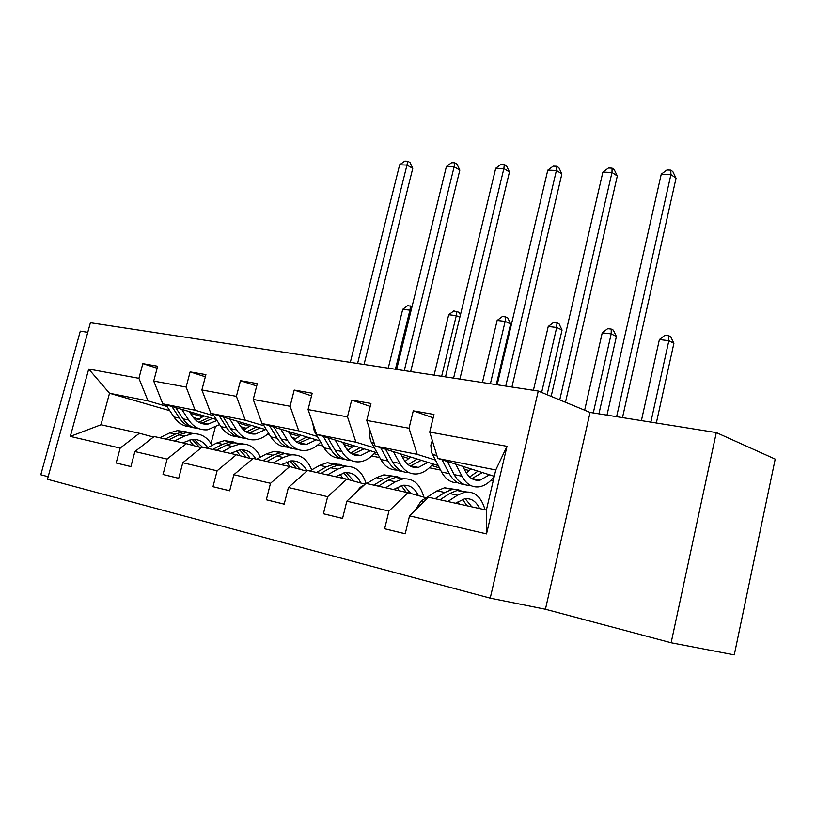 <?xml version="1.0" encoding="UTF-8"?>
<svg xmlns="http://www.w3.org/2000/svg" width="816" height="816" viewBox="0 0 816 816"><rect width="100%" height="100%" fill="white"/><g stroke="black" fill="none" stroke-linecap="round" stroke-linejoin="round"><path stroke-width="1.22" d="M87.771 332.336L80.294 331.143L40.8 474.759L48.164 476.717M775.2 459.112L734.267 654.881L671.129 642.773L716.305 432.572L775.2 459.112M716.305 432.572L590.07 412.437L545.435 609.266L671.129 642.773M545.435 609.266L490.222 598.159L47.461 479.278L90.403 322.728L538.254 391.048L490.222 598.159M409.54 515.865L428.471 497.24L486.377 510.061L486.53 533.899L409.54 515.865L405.215 533.807L384.632 528.758L405.226 533.746M388.936 511.04L346.82 501.177L365.925 483.398L407.929 492.701L388.936 511.04L384.632 528.758M346.82 501.177L342.557 518.456L323.401 513.764L342.567 518.405M327.644 496.689L288.395 487.499L307.601 470.495L346.79 479.165L327.644 496.689L323.401 513.764M288.395 487.499L284.192 504.155L266.322 499.78L284.203 504.115M270.504 483.307L233.835 474.718L253.103 458.429L289.741 466.538L270.504 483.307L266.322 499.78M233.835 474.718L229.694 490.804L212.986 486.713L229.704 490.763M217.107 470.801L182.784 462.754L202.042 447.127L236.375 454.726L217.107 470.801L212.986 486.713M182.784 462.754L178.694 478.319L163.037 474.484L178.704 478.278M167.107 459.082L134.895 451.544L154.132 436.529L186.364 443.659L167.107 459.082L163.037 474.484M134.895 451.544L130.876 466.599L116.168 462.998L130.886 466.568M166.994 406.439L148.033 400.901L109.517 393.251L100.98 424.759L139.383 433.265L120.166 448.096L116.168 462.998M120.166 448.096L70.298 436.407L88.709 369.056L138.904 378.328L142.841 363.65L157.682 366.241L153.714 381.072L186.119 387.059L190.118 371.902L205.907 374.656L201.889 389.966L236.405 396.341L240.465 380.684L257.305 383.622L253.225 399.452L290.088 406.256L294.199 390.058L312.191 393.2L308.06 409.581L347.494 416.864L351.665 400.085L370.943 403.451L366.751 420.424L409.04 428.237L413.273 410.836L433.969 414.446L429.726 432.052L506.981 446.321L486.53 533.899M438.151 465.528L375.105 445.995L417.19 454.349L435.244 460.02M464.294 469.139L469.292 470.71M492.956 478.135L493.782 478.39M493.211 480.838L490.885 480.359M417.19 454.349L409.04 428.237M375.105 445.995L366.751 420.424M426.187 497.78L407.929 492.701M377.063 452.788L316.669 434.387L355.939 442.19L374.309 447.851M402.053 456.389L409.02 458.541M431.582 465.487L439.406 467.905M440.538 470.057L429.349 467.762M355.939 442.19L347.494 416.864M316.669 434.387L308.06 409.581M365.068 484.194L346.79 479.165M319.984 440.936L262.038 423.545L298.758 430.838L317.373 436.478M343.913 444.516L352.583 447.148M374.136 453.676L378.257 454.93M346.565 448.912L349.095 449.667M379.756 457.613L371.78 455.981M298.758 430.838L290.088 406.256M262.038 423.545L253.225 399.452M306.806 471.199L289.741 466.538M266.536 429.879L210.865 413.375L245.279 420.209L264.058 425.83M289.496 433.429L299.645 436.458M320.26 442.619L321.127 442.884M291.955 437.407L296.412 438.722M322.942 445.975L317.812 444.924M245.279 420.209L236.405 396.341M210.865 413.375L201.889 389.966M252.358 459.061L236.375 454.726M216.383 419.526L162.812 403.838L195.136 410.254L214.027 415.834M238.435 423.035L249.88 426.411M293.444 439.273L294.637 439.63M240.74 426.666L246.871 428.461M267.24 434.428L269.729 435.081M195.136 410.254L186.119 387.059M162.812 403.838L153.714 381.072M201.358 447.698L186.364 443.659M190.454 413.284L203.011 416.956M242.066 428.359L245.249 429.287M199.349 419.261L193.28 417.506M169.799 410.703L109.517 393.251L88.709 369.056M243.953 429.808L243.331 429.675M148.033 400.901L138.904 378.328M590.07 412.437L538.254 391.048M486.377 510.061L495.761 469.955L437.764 458.439L494.282 476.299M153.479 437.029L139.383 433.265M215.21 427.431L211.018 443.537M100.98 424.759L70.298 436.407M437.764 458.439L429.726 432.052M506.981 446.321L495.761 469.955M157.162 368.189L142.841 363.65M205.346 376.808L190.118 371.902M256.693 385.999L240.465 380.684M311.528 395.852L294.199 390.058M370.209 406.419L351.665 400.085M433.153 417.812L413.273 410.836M196.177 420.505L204.214 415.966M165.862 404.736L173.941 416.976C178.092 423.055 183.406 426.319 189.873 426.768M181.754 409.387L188.69 420.016C193.606 427.156 199.91 430.409 207.601 429.777L219.596 424.585M189.363 411.621L192.188 415.976C196.289 421.954 201.552 424.667 207.978 424.106L216.985 420.485M171.87 406.49L179.51 418.129C183.396 423.861 188.363 427.105 194.392 427.849M209.335 417.466L198.706 422.239M199.002 428.675C192.525 428.247 187.201 424.973 183.049 418.853L175.685 407.612M200.369 423.045L202.348 422.953L212.578 418.414M357.581 363.487L406.97 165.067L399.646 164.801L350.319 362.375M399.646 164.801L404.767 161.119L407.694 161.211L410.009 162.527L412.763 168.31L364.048 364.466M412.763 168.31L406.97 165.067L407.694 161.211M182.651 442.843L192.005 439.467C198.543 438.998 203.765 441.731 207.652 447.647M174.481 441.028L184.467 436.07L192.137 433.775C200.777 433.194 207.427 437.06 212.089 445.383M159.752 437.774L169.738 432.878L177.409 430.624L186.13 431.735M189.169 439.997L193.688 445.628M168.851 439.783L178.837 434.857L186.507 432.572L195.248 433.694M202.531 447.239L194.075 439.385M193.402 433.684L182.978 431.817L175.297 434.092L165.322 439.008M192.209 439.447L199.4 447.168M395.423 369.26L409.928 310.151L402.716 309.305L388.243 368.159M402.716 309.305L407.745 305.592L412.049 306.551M411.05 310.641L409.928 310.151L410.632 305.918M243.607 429.93L251.155 425.32M212.843 413.967L220.912 426.646C225.073 432.929 230.418 436.254 236.936 436.611M229.724 418.965L236.579 429.869C241.444 437.182 247.707 440.487 255.367 439.773C260.08 439.171 264.486 436.999 268.597 433.245M237.293 421.209L240.088 425.677C244.137 431.807 249.37 434.561 255.775 433.949L265.496 429.563M219.218 415.854L226.828 427.859C230.704 433.786 235.671 437.09 241.73 437.784M256.581 426.931L246.259 431.919M246.626 438.641C240.098 438.304 234.753 434.969 230.591 428.635L223.268 417.058M248.023 432.827L249.798 432.715L260.029 427.951M404.277 370.607L454.124 166.76L446.403 166.484L396.627 369.444M446.403 166.484L451.625 162.7L454.716 162.802L456.991 164.138L459.826 170.085L410.672 371.586M459.826 170.085L454.124 166.76L454.716 162.802M259.345 416.191L261.12 421.036M294.025 439.885L301.002 435.234M262.793 423.769L270.851 436.917C275.012 443.445 280.378 446.831 286.946 447.076M280.775 429.165L287.528 440.344C292.332 447.851 298.534 451.207 306.143 450.412C311.396 449.657 316.251 446.903 320.698 442.16M288.283 431.419L291.037 435.999C295.035 442.282 300.206 445.087 306.571 444.404L316.251 439.814M269.586 425.809L277.144 438.212C281.01 444.332 285.977 447.709 292.046 448.331M306.775 436.968L296.82 442.18M297.259 449.228C290.68 449.014 285.314 445.618 281.153 439.028L273.901 427.105M298.676 443.221L310.437 438.07M453.594 378.134L503.87 168.545L495.71 168.249L445.505 376.9M495.71 168.249L501.034 164.363L504.298 164.475L506.532 165.852L509.459 171.952L459.898 379.093M509.459 171.952L503.87 168.545L504.298 164.475M230.459 453.421L239.792 449.871C246.656 449.341 252.001 452.401 255.826 459.031M222.329 451.625L232.295 446.434L239.955 444.016C249.074 443.363 255.887 447.739 260.396 457.144M206.672 448.157L216.648 443.047L224.308 440.66L233.172 441.823M236.405 450.616L240.363 455.807M216.342 450.299L226.307 445.138L233.968 442.731L242.862 443.894M250.277 458.49L246.544 453.206L241.658 449.779M240.883 443.924L230.214 441.925L222.554 444.322L212.588 449.463M239.669 449.891L246.432 457.45M441.66 376.309L456.287 315.619L448.698 314.721L434.092 375.156M448.698 314.721L453.818 310.906L459.082 312.273L460.397 315.017M459.857 317.23L456.287 315.619L456.858 311.263M281.326 464.681L290.618 460.948C297.758 460.346 303.195 463.723 306.928 471.097M273.258 462.896L283.183 457.46L290.812 454.9C300.451 454.175 307.418 459.173 311.681 469.883M256.581 459.204L266.526 453.849L274.156 451.34L283.162 452.543M286.61 461.968L289.925 466.589M266.873 461.479L276.818 456.083L284.447 453.543L293.474 454.757M300.482 469.475L292.25 460.826M291.363 454.838L280.449 452.686L272.819 455.216L262.874 460.591M290.119 461.02L296.381 468.353M490.396 383.744L505.145 321.382L497.138 320.433L482.409 382.531M497.138 320.433L502.36 316.516L505.563 316.883L507.756 317.914L510.622 323.932L496.301 384.642M510.622 323.932L505.145 321.382L505.563 316.883M312.64 422.78L314.323 431.287L324.044 447.862C328.205 454.645 333.591 458.092 340.201 458.194M347.738 450.391L354.042 445.771M335.203 440.038L341.843 451.513C346.555 459.224 352.675 462.631 360.213 461.734C365.731 460.846 370.78 457.694 375.37 452.268M342.638 442.303L345.341 447.005C349.258 453.451 354.368 456.297 360.672 455.532L370.27 450.718M323.279 436.407L330.766 449.239C334.601 455.583 339.548 459.02 345.627 459.561M358.275 455.685L358.979 455.185M360.182 447.647L350.666 453.084M351.196 460.489C344.576 460.428 339.191 456.97 335.029 450.116L327.879 437.804M352.634 454.267L364.079 448.831M505.736 386.09L556.41 170.432L547.791 170.126L497.179 384.785M547.791 170.126L553.228 166.127L556.675 166.24L558.858 167.647L561.877 173.93L511.928 387.029M561.877 173.93L556.41 170.432L556.675 166.24M335.56 476.677L344.78 472.739C351.849 472.056 357.204 475.493 360.856 483.041M327.563 474.912L337.447 469.22L345.005 466.507C355.133 465.701 362.161 471.342 366.119 483.439M309.764 470.975L319.668 465.365L327.257 462.703L336.396 463.967M340.068 474.157L342.781 478.278M320.759 473.402L330.643 467.752L338.212 465.059L347.392 466.334M353.909 481.124L346.147 472.617M345.127 466.487L339.782 464.324L333.958 464.141L326.38 466.823L316.486 472.464M343.852 472.903L349.544 479.92M541.651 392.445L556.696 327.461L548.24 326.461L533.409 390.303M548.24 326.461L553.574 322.422L556.951 322.82L559.093 323.86L562.051 330.052L547.118 394.699M562.051 330.052L556.696 327.461L556.951 322.82M370.148 430.828L369.668 436.254L370.688 441.15L380.837 459.541C384.968 466.619 390.364 470.128 397.015 470.047M405.073 461.468L410.581 456.98M393.383 451.656L399.85 463.457C404.461 471.362 410.479 474.82 417.914 473.821C423.351 472.852 428.359 469.537 432.908 463.906M400.707 453.931L403.339 458.755C407.164 465.375 412.192 468.262 418.404 467.415L427.9 462.356M380.633 447.709L388.008 461.02C391.802 467.599 396.739 471.107 402.808 471.536M414.956 467.527L415.823 466.885M417.129 459.02L408.143 464.661M408.755 472.505C402.104 472.617 396.709 469.098 392.578 461.958L385.55 449.228M410.224 466.048L421.291 460.306M559.735 399.911L612 172.431L602.881 172.105L551.157 396.372M602.881 172.105L608.43 167.994L612.071 168.116L614.203 169.555L617.314 176.011L565.457 402.278M617.314 176.011L612 172.431L612.071 168.116M393.496 489.508L402.625 485.347C409.52 484.561 414.752 487.978 418.322 495.587M385.621 487.764L395.403 481.777L402.89 478.9C413.182 477.982 420.169 484.061 423.841 497.128M355.144 493.425L360.315 487.305L364.283 484.918M366.578 483.551L376.4 477.666L383.908 474.841L393.2 476.177M397.096 487.305L399.157 490.753M378.338 486.152L388.13 480.206L395.627 477.35L404.94 478.696M410.887 493.517L403.665 485.224M402.196 478.757L396.882 476.513L391.068 476.371L383.571 479.216L373.769 485.132M401.197 485.642L406.276 492.334M593.273 412.947L611.184 333.877L602.239 332.826L584.654 410.203M602.239 332.826L607.685 328.675L611.255 329.083L613.336 330.143L616.396 336.508L598.924 413.845M616.396 336.508L611.184 333.877L611.255 329.083M432.368 440.742L430.848 445.148L431.46 452.339L441.589 472.036C445.689 479.451 451.085 483.001 457.756 482.705M466.426 473.096L470.975 468.935M455.695 464.1L461.968 476.228C466.436 484.357 472.321 487.866 479.614 486.744C484.877 485.693 489.743 482.307 494.21 476.585M462.866 466.375L465.426 471.342C469.139 478.145 474.045 481.073 480.145 480.124L489.498 474.79M442.027 459.785L449.279 473.617C453.013 480.471 457.898 484.041 463.947 484.337M475.636 480.114L476.554 479.38M477.982 471.148L469.618 476.983M470.332 485.326C463.651 485.673 458.266 482.103 454.165 474.626L447.301 461.448M471.821 478.615L482.429 472.556M616.621 416.67L670.925 174.553L661.246 174.196L606.992 415.14M661.246 174.196L666.917 169.963L670.783 170.095L672.833 171.574L676.046 178.225L622.496 417.608M676.046 178.225L670.925 174.553L670.783 170.095M455.542 503.237L464.528 498.831C471.087 497.944 476.095 501.187 479.573 508.552M447.811 501.524L457.46 495.23L464.834 492.17C474.647 491.089 481.379 496.954 485.03 509.765M414.885 510.602L421.199 500.963L437.101 490.814L444.506 487.815L453.931 489.243M458.062 501.575L459.388 504.084M439.997 499.8L449.667 493.537L457.052 490.498L466.507 491.956M471.842 506.848L465.202 498.729M463.09 491.793L457.888 489.539L452.176 489.457L444.781 492.476L435.101 498.709M462.529 499.331L466.997 505.777M650.852 422.127L668.855 340.68L659.389 339.558L641.396 420.617M659.389 339.558L664.948 335.284L668.732 335.723L670.742 336.794L673.894 343.342L656.329 423.004M673.894 343.342L668.855 340.68L668.732 335.723M179.51 418.129L173.941 416.976M188.69 420.016L183.049 418.853M178.837 434.857L184.467 436.07M169.738 432.878L175.297 434.092M226.828 427.859L220.912 426.646M236.579 429.869L230.591 428.635M277.144 438.212L270.851 436.917M287.528 440.344L281.153 439.028M226.307 445.138L232.295 446.434M216.648 443.047L222.554 444.322M276.818 456.083L283.183 457.46M266.526 453.849L272.819 455.216M330.766 449.239L324.044 447.862M341.843 451.513L335.029 450.116M315.68 431.552L314.323 431.287M330.643 467.752L337.447 469.22M319.668 465.365L326.38 466.823M388.008 461.02L380.837 459.541M399.85 463.457L392.578 461.958M374.146 443.068L371.331 442.517M388.13 480.206L395.403 481.777M376.4 477.666L383.571 479.216M360.315 487.305L361.447 487.56M432.847 442.323L431.47 442.058M449.279 473.617L441.589 472.036M461.968 476.228L454.165 474.626M436.846 455.42L432.347 454.532M449.667 493.537L457.46 495.23M437.101 490.814L444.781 492.476M421.199 500.963L424.034 501.595M202.348 422.953L207.978 424.106M192.137 433.775L186.507 432.572M182.978 431.817L177.409 430.624M249.798 432.715L255.775 433.949M300.217 443.088L306.571 444.404M239.955 444.016L233.968 442.731M230.214 441.925L224.308 440.66M290.812 454.9L284.447 453.543M280.449 452.686L274.156 451.34M353.899 454.135L360.672 455.532M345.005 466.507L338.212 465.059M333.958 464.141L327.257 462.703M411.172 465.926L418.404 467.415M402.89 478.9L395.627 477.35M391.068 476.371L383.908 474.841M472.403 478.523L480.145 480.124M464.834 492.17L457.052 490.498M452.176 489.457L444.506 487.815"/></g></svg>
